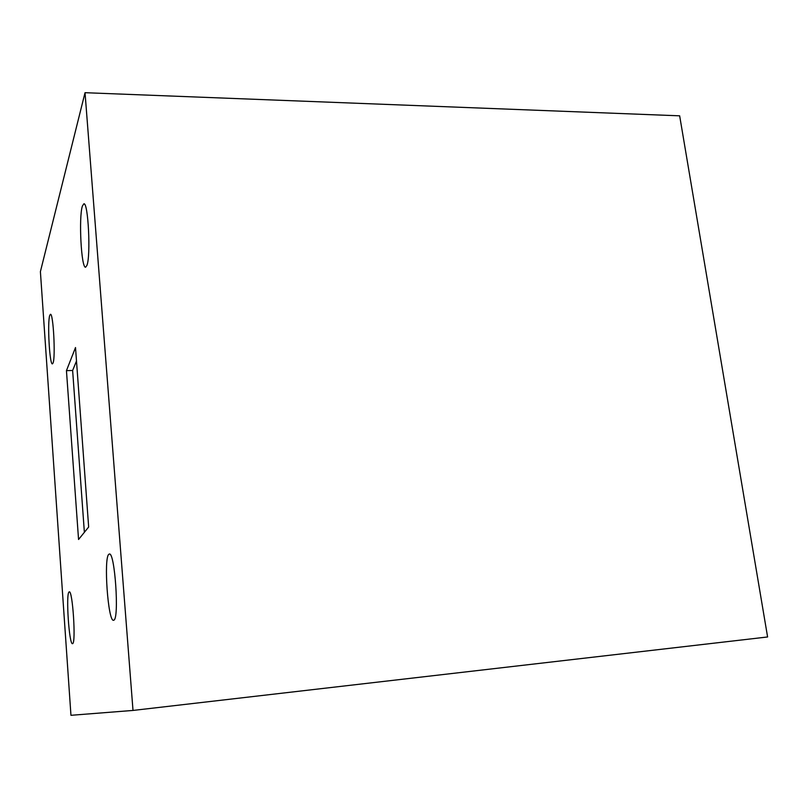 <?xml version="1.0" encoding="UTF-8"?>
<svg xmlns="http://www.w3.org/2000/svg" width="808" height="808" viewBox="0 0 808 808"><rect width="100%" height="100%" fill="white"/><g stroke="black" fill="none" stroke-linecap="round" stroke-linejoin="round"><path stroke-width="1.21" d="M82.396 206.05C78.578 217.18 81.275 268.569 85.618 267.196L86.9 265.458C90.92 256.045 88.234 201.97 83.85 203.818L82.396 206.05M49.732 315.403C47.238 322.372 49.601 365.065 52.419 363.873L53.055 363.024C55.661 357.176 53.267 312.787 50.439 314.312L49.732 315.403M69.033 591.991C65.731 593.85 69.145 645.036 72.508 643.673L72.639 643.633C76.103 643.128 72.619 590.002 69.266 591.87L69.033 591.991M108.828 554.298C103.495 557.762 108.04 622.029 113.544 620.271L113.827 620.18C119.463 618.938 114.827 551.51 109.332 554.056L108.828 554.298M133.007 710.434L70.953 715.302L40.4 271.65L85.032 92.698L133.007 710.434L767.6 636.967L679.659 115.827L85.032 92.698M88.658 527.018L75.508 347.541L66.448 370.65L78.558 539.491L88.658 527.018M76.487 361.014L72.629 370.468L84.375 532.3M72.629 370.468L66.448 370.65"/></g></svg>
